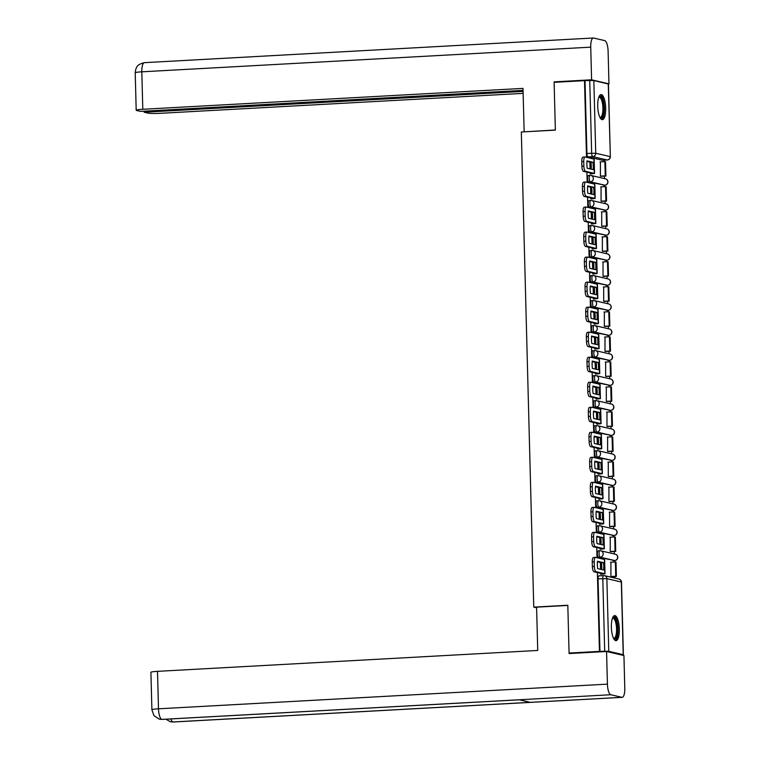 <?xml version="1.0" encoding="UTF-8"?>
<svg xmlns="http://www.w3.org/2000/svg" width="760" height="760" viewBox="0 0 760 760"><rect width="100%" height="100%" fill="white"/><g stroke="black" fill="none" stroke-linecap="round" stroke-linejoin="round"><path stroke-width="1.14" d="M599.839 550.762L598.339 550.848A3.22 1.007 86.9 0 0 598.253 550.839A3.22 1.007 86.9 0 0 597.408 553.812A3.22 1.007 86.9 0 0 598.51 557.26L600.191 557.165A3.22 1.007 -93.1 0 1 599.079 553.726A3.22 1.007 -93.1 0 1 599.925 550.744A3.22 1.007 -93.1 0 1 600.02 550.753A3.22 3.049 103.1 0 1 603.155 553.793A3.22 3.049 -76.9 0 1 600.191 557.165L614.64 560.528A3.22 3.049 -76.9 0 0 615.286 554.183A3.22 3.22 0 0 1 614.736 560.538A3.22 1.007 -93.1 0 1 614.64 560.528L598.51 557.26M599.184 525.739L597.683 525.825A3.22 1.007 86.9 0 0 597.597 525.815A3.22 1.007 86.9 0 0 596.752 528.789A3.22 1.007 86.9 0 0 597.854 532.237L599.535 532.142A3.22 1.007 -93.1 0 1 598.424 528.703A3.22 1.007 -93.1 0 1 599.269 525.721A3.22 1.007 -93.1 0 1 599.364 525.73A3.22 3.049 103.1 0 1 602.5 528.77A3.22 3.049 -76.9 0 1 599.535 532.142L613.985 535.505A3.22 3.049 -76.9 0 0 614.631 529.159A3.22 3.22 0 0 1 614.08 535.515A3.22 1.007 -93.1 0 1 613.985 535.505L597.854 532.237M598.528 500.716L597.028 500.792A3.22 1.007 86.9 0 0 596.942 500.792A3.22 1.007 86.9 0 0 596.096 503.766A3.22 1.007 86.9 0 0 597.198 507.214L598.88 507.119A3.22 1.007 -93.1 0 1 597.769 503.671A3.22 1.007 -93.1 0 1 598.614 500.697A3.22 1.007 -93.1 0 1 598.709 500.707A3.22 3.049 103.1 0 1 601.844 503.747A3.22 3.049 -76.9 0 1 598.88 507.119L613.329 510.483A3.22 3.049 -76.9 0 0 613.975 504.136A3.22 3.22 0 0 1 613.424 510.492A3.22 1.007 -93.1 0 1 613.329 510.483L597.198 507.214M597.873 475.693L596.372 475.769A3.22 1.007 86.9 0 0 596.286 475.769A3.22 1.007 86.9 0 0 595.441 478.743A3.22 1.007 86.9 0 0 596.543 482.191L598.225 482.096A3.22 1.007 -93.1 0 1 597.122 478.648A3.22 1.007 -93.1 0 1 597.958 475.674A3.22 1.007 -93.1 0 1 598.053 475.684A3.22 3.049 103.1 0 1 601.188 478.724A3.22 3.049 -76.9 0 1 598.225 482.096L612.674 485.459A3.22 3.049 -76.9 0 0 613.32 479.113A3.22 3.22 0 0 1 612.769 485.469A3.22 1.007 -93.1 0 1 612.674 485.459L596.543 482.191M597.217 450.67L595.716 450.747A3.22 1.007 86.9 0 0 595.631 450.737A3.22 1.007 86.9 0 0 594.785 453.72A3.22 1.007 86.9 0 0 595.887 457.168L597.569 457.073A3.22 1.007 -93.1 0 1 596.467 453.625A3.22 1.007 -93.1 0 1 597.303 450.651A3.22 1.007 -93.1 0 1 597.398 450.661A3.22 3.049 103.1 0 1 600.542 453.701A3.22 3.049 -76.9 0 1 597.569 457.073L612.019 460.436A3.22 3.049 -76.9 0 0 612.664 454.09A3.22 3.22 0 0 1 612.114 460.446A3.22 1.007 -93.1 0 1 612.019 460.436L595.887 457.168M596.562 425.647L595.061 425.724A3.22 1.007 86.9 0 0 594.975 425.714A3.22 1.007 86.9 0 0 594.13 428.697A3.22 1.007 86.9 0 0 595.232 432.145L596.913 432.05A3.22 1.007 -93.1 0 1 595.811 428.602A3.22 1.007 -93.1 0 1 596.647 425.628A3.22 1.007 -93.1 0 1 596.742 425.638A3.22 3.049 103.1 0 1 599.887 428.678A3.22 3.049 -76.9 0 1 596.913 432.05L611.363 435.413A3.22 3.049 -76.9 0 0 612.009 429.067A3.22 3.22 0 0 1 611.458 435.423A3.22 1.007 -93.1 0 1 611.363 435.413L595.232 432.145M595.906 400.624L594.406 400.7A3.22 1.007 86.9 0 0 594.32 400.691A3.22 1.007 86.9 0 0 593.475 403.674A3.22 1.007 86.9 0 0 594.577 407.123L596.258 407.027A3.22 1.007 -93.1 0 1 595.156 403.579A3.22 1.007 -93.1 0 1 596.001 400.606A3.22 1.007 -93.1 0 1 596.087 400.606A3.22 3.049 103.1 0 1 599.231 403.655A3.22 3.049 -76.9 0 1 596.258 407.027L610.707 410.39A3.22 3.049 -76.9 0 0 611.353 404.044A3.22 3.22 0 0 1 610.803 410.4A3.22 1.007 -93.1 0 1 610.707 410.39L594.577 407.123M595.251 375.592L593.75 375.677A3.22 1.007 86.9 0 0 593.664 375.668A3.22 1.007 86.9 0 0 592.819 378.651A3.22 1.007 86.9 0 0 593.921 382.099L595.602 382.005A3.22 1.007 -93.1 0 1 594.5 378.556A3.22 1.007 -93.1 0 1 595.346 375.582A3.22 1.007 -93.1 0 1 595.431 375.582A3.22 3.049 103.1 0 1 598.576 378.623A3.22 3.049 -76.9 0 1 595.602 382.005L610.052 385.367A3.22 3.049 -76.9 0 0 610.698 379.022A3.22 3.22 0 0 1 610.147 385.377A3.22 1.007 -93.1 0 1 610.052 385.367L593.921 382.099M594.596 350.569L593.094 350.654A3.22 1.007 86.9 0 0 593.009 350.645A3.22 1.007 86.9 0 0 592.163 353.628A3.22 1.007 86.9 0 0 593.265 357.067L594.947 356.981A3.22 1.007 -93.1 0 1 593.845 353.533A3.22 1.007 -93.1 0 1 594.69 350.55A3.22 1.007 -93.1 0 1 594.776 350.559A3.22 3.049 103.1 0 1 597.92 353.599A3.22 3.049 -76.9 0 1 594.947 356.981L609.396 360.344A3.22 3.049 -76.9 0 0 610.042 353.998A3.22 3.22 0 0 1 609.491 360.354A3.22 1.007 -93.1 0 1 609.396 360.344L593.265 357.067M593.94 325.546L592.448 325.631A3.22 1.007 86.9 0 0 592.353 325.622A3.22 1.007 86.9 0 0 591.508 328.605A3.22 1.007 86.9 0 0 592.61 332.044L594.292 331.959A3.22 1.007 -93.1 0 1 593.189 328.51A3.22 1.007 -93.1 0 1 594.035 325.527A3.22 1.007 -93.1 0 1 594.12 325.536A3.22 3.049 103.1 0 1 597.265 328.577A3.22 3.049 -76.9 0 1 594.292 331.959L608.741 335.322A3.22 3.049 -76.9 0 0 609.387 328.976A3.22 3.22 0 0 1 608.836 335.331A3.22 1.007 -93.1 0 1 608.741 335.322L592.61 332.044M593.284 300.523L591.793 300.608A3.22 1.007 86.9 0 0 591.698 300.599A3.22 1.007 86.9 0 0 590.852 303.582A3.22 1.007 86.9 0 0 591.954 307.021L593.636 306.935A3.22 1.007 -93.1 0 1 592.534 303.487A3.22 1.007 -93.1 0 1 593.38 300.504A3.22 1.007 -93.1 0 1 593.465 300.513A3.22 3.049 103.1 0 1 596.609 303.553A3.22 3.049 -76.9 0 1 593.636 306.935L608.095 310.298A3.22 3.049 -76.9 0 0 608.741 303.952A3.22 3.22 0 0 1 608.181 310.298A3.22 1.007 -93.1 0 1 608.095 310.298L591.954 307.021M592.629 275.5L591.137 275.585A3.22 1.007 86.9 0 0 591.042 275.576A3.22 1.007 86.9 0 0 590.197 278.559A3.22 1.007 86.9 0 0 591.299 281.998L592.981 281.912A3.22 1.007 -93.1 0 1 591.878 278.464A3.22 1.007 -93.1 0 1 592.724 275.481A3.22 1.007 -93.1 0 1 592.809 275.49A3.22 3.049 103.1 0 1 595.954 278.53A3.22 3.049 -76.9 0 1 592.981 281.912L607.439 285.276A3.22 3.049 -76.9 0 0 608.086 278.93A3.22 3.22 0 0 1 607.525 285.276A3.22 1.007 -93.1 0 1 607.439 285.276L591.299 281.998M591.973 250.477L590.482 250.562A3.22 1.007 86.9 0 0 590.387 250.553A3.22 1.007 86.9 0 0 589.542 253.526A3.22 1.007 86.9 0 0 590.644 256.975L592.325 256.88A3.22 1.007 -93.1 0 1 591.223 253.441A3.22 1.007 -93.1 0 1 592.068 250.458A3.22 1.007 -93.1 0 1 592.154 250.467A3.22 3.049 103.1 0 1 595.298 253.508A3.22 3.049 -76.9 0 1 592.325 256.88L606.784 260.243A3.22 3.049 -76.9 0 0 607.43 253.897A3.22 3.22 0 0 1 606.869 260.252A3.22 1.007 -93.1 0 1 606.784 260.243L590.644 256.975M591.318 225.454L589.827 225.539A3.22 1.007 86.9 0 0 589.731 225.53A3.22 1.007 86.9 0 0 588.886 228.504A3.22 1.007 86.9 0 0 589.988 231.952L591.669 231.857A3.22 1.007 -93.1 0 1 590.567 228.418A3.22 1.007 -93.1 0 1 591.413 225.435A3.22 1.007 -93.1 0 1 591.498 225.445A3.22 3.049 103.1 0 1 594.643 228.484A3.22 3.049 -76.9 0 1 591.669 231.857L606.128 235.22A3.22 3.049 -76.9 0 0 606.774 228.874A3.22 3.22 0 0 1 606.214 235.23A3.22 1.007 -93.1 0 1 606.128 235.22L589.988 231.952M590.663 200.431L589.171 200.516A3.22 1.007 86.9 0 0 589.076 200.507A3.22 1.007 86.9 0 0 588.231 203.48A3.22 1.007 86.9 0 0 589.332 206.929L591.014 206.834A3.22 1.007 -93.1 0 1 589.912 203.395A3.22 1.007 -93.1 0 1 590.758 200.412A3.22 1.007 -93.1 0 1 590.843 200.421A3.22 3.049 103.1 0 1 593.987 203.461A3.22 3.049 -76.9 0 1 591.014 206.834L605.473 210.197A3.22 3.049 -76.9 0 0 606.119 203.851A3.22 3.22 0 0 1 605.558 210.207A3.22 1.007 -93.1 0 1 605.473 210.197L589.332 206.929M590.007 175.408L588.515 175.493A3.22 1.007 86.9 0 0 588.42 175.484A3.22 1.007 86.9 0 0 587.575 178.457A3.22 1.007 86.9 0 0 588.677 181.906L590.358 181.811A3.22 1.007 -93.1 0 1 589.256 178.372A3.22 1.007 -93.1 0 1 590.102 175.389A3.22 1.007 -93.1 0 1 590.188 175.398A3.22 3.049 103.1 0 1 593.332 178.439A3.22 3.049 -76.9 0 1 590.358 181.811L604.817 185.174A3.22 3.049 -76.9 0 0 605.464 178.828A3.22 3.22 0 0 1 604.903 185.184A3.22 1.007 -93.1 0 1 604.817 185.174L588.677 181.906M605.692 108.053A12.559 3.943 86.9 0 0 601.017 94.582A12.559 3.943 86.9 0 0 597.721 106.201A12.559 3.943 86.9 0 0 602.395 119.671A12.559 3.943 86.9 0 0 605.692 108.053M619.333 629.061A12.559 3.943 86.9 0 0 614.659 615.591A12.559 3.943 86.9 0 0 611.363 627.209A12.559 3.943 86.9 0 0 616.037 640.68A12.559 3.943 86.9 0 0 619.333 629.061M614.944 578.094L614.897 576.479M614.526 562.02L614.489 560.557M614.308 553.954L614.241 551.456M613.871 536.997L613.833 535.534M613.653 528.931L613.595 526.433M613.216 511.964L613.178 510.511M612.997 503.908L612.94 501.41M612.56 486.942L612.522 485.478M612.341 478.885L612.284 476.387M611.904 461.918L611.866 460.455M611.686 453.862L611.629 451.364M611.249 436.895L611.211 435.433M611.04 428.839L610.973 426.341M610.593 411.873L610.556 410.409M610.385 403.816L610.318 401.318M609.938 386.849L609.9 385.387M609.729 378.793L609.663 376.295M609.283 361.827L609.244 360.363M609.073 353.77L609.007 351.272M608.627 336.803L608.589 335.341M608.418 328.748L608.351 326.249M607.971 311.78L607.933 310.317M607.762 303.724L607.696 301.226M607.316 286.757L607.278 285.294M607.107 278.702L607.04 276.203M606.66 261.734L606.622 260.272M606.452 253.678L606.385 251.18M606.005 236.711L605.967 235.248M605.796 228.646L605.73 226.148M605.35 211.689L605.311 210.225M605.14 203.623L605.074 201.125M604.694 186.666L604.656 185.202M604.485 178.6L604.418 176.101M604.038 161.633L604 160.17M570.817 653.457L569.069 653.058L599.45 651.386L597.389 572.556M569.069 653.058L567.815 605.255L533.758 607.126L521.322 131.993L555.37 130.121L554.116 82.317L584.506 80.655L586.511 157.32M586.9 172.168L587.167 182.343M587.556 197.191L587.822 207.366M588.211 222.214L588.477 232.389M588.867 247.247L589.133 257.412M589.522 272.27L589.788 282.435M590.178 297.293L590.444 307.467M590.833 322.316L591.1 332.49M591.489 347.339L591.755 357.513M592.144 372.362L592.41 382.536M592.8 397.385L593.066 407.559M593.456 422.408L593.721 432.582M594.111 447.431L594.377 457.605M594.767 472.454L595.033 482.628M595.422 497.477L595.688 507.651M596.077 522.5L596.343 532.674M596.733 547.523L596.999 557.697M621.794 655.044L623.228 654.673L608.769 651.311L604.694 651.244L602.794 578.578A3.22 1.007 -93.1 0 1 603.639 575.596A3.22 1.007 -93.1 0 1 603.734 575.605A3.22 3.049 -76.9 0 1 604.542 575.681A3.22 3.22 0 0 0 603.639 575.596L598.908 575.861A3.22 1.007 -93.1 0 1 598.994 575.871L603.544 575.614M599.45 651.386L604.694 651.244M602.661 160.236A3.22 1.007 -93.1 0 1 602.575 160.255A3.22 1.007 -93.1 0 1 602.481 160.246L588.021 156.883L592.762 156.626A3.22 1.007 -93.1 0 1 591.65 153.178L589.75 80.513L593.826 80.579L608.447 84.028L610.346 156.693L608.275 83.942M589.75 80.513L584.506 80.655M590.168 172.928L590.197 173.812L590.957 173.879M600.409 161.832L600.409 176.187L601.169 176.282M601.065 186.855L601.065 201.21L601.825 201.305M590.824 197.951L590.852 198.835L591.612 198.901M601.721 211.888L601.721 226.233L602.481 226.328M591.48 222.984L591.508 223.858L592.268 223.924M602.376 236.911L602.376 251.256L603.136 251.351M592.135 248.007L592.163 248.881L592.923 248.947M603.031 261.934L603.031 276.279L603.792 276.374M592.79 273.03L592.819 273.904L593.579 273.97M603.687 286.957L603.687 301.302L604.447 301.397M593.446 298.053L593.475 298.927L594.234 298.993M604.342 311.98L604.342 326.325L605.102 326.42M594.101 323.076L594.13 323.95L594.89 324.016M604.998 337.003L604.998 351.348L605.758 351.452M594.757 348.099L594.785 348.973L595.545 349.04M605.653 362.026L605.653 376.371L606.413 376.476M595.413 373.122L595.441 373.996L596.201 374.062M606.309 387.049L606.309 401.394L607.069 401.498M596.068 398.145L596.087 399.019L596.856 399.085M606.964 412.072L606.964 426.417L607.725 426.522M596.723 423.168L596.742 424.042L597.512 424.118M607.62 437.095L607.62 451.449L608.38 451.544M597.379 448.191L597.398 449.065L598.167 449.141M608.275 462.118L608.275 476.472L609.035 476.567M598.034 473.214L598.053 474.088L598.823 474.164M608.931 487.141L608.931 501.495L609.691 501.59M598.69 498.237L598.709 499.12L599.478 499.187M609.586 512.164L609.586 526.519L610.346 526.614M599.346 523.26L599.364 524.144L600.134 524.21M610.242 537.197L610.242 551.542L611.002 551.636M600.001 548.292L600.02 549.167L600.789 549.233M610.897 562.219L610.897 576.564L611.658 576.659M536.607 607.781L533.758 607.126M600.371 562.486L600.552 569.288M600.656 573.315L600.675 574.189L601.445 574.256M589.883 162.108L590.064 168.91M590.539 187.131L590.719 193.933M591.194 212.154L591.375 218.956M591.85 237.177L592.031 243.979M592.505 262.2L592.686 269.002M593.161 287.223L593.341 294.025M593.817 312.246L593.997 319.048M594.472 337.269L594.653 344.071M595.128 362.292L595.308 369.103M595.783 387.315L595.964 394.126M596.438 412.338L596.619 419.149M597.094 437.361L597.274 444.173M597.75 462.394L597.93 469.195M598.405 487.417L598.586 494.219M599.061 512.439L599.241 519.241M599.716 537.462L599.896 544.264M599.963 651.5L598.063 578.835A3.22 1.007 -93.1 0 1 598.908 575.861M585.019 80.769L586.919 153.434A3.22 1.007 86.9 0 0 588.021 156.883M591.194 169.176A9.984 3.135 86.9 0 0 591.27 166.098A9.984 3.135 86.9 0 0 590.947 162.355L592.933 162.241L587.005 160.864A9.984 3.135 -93.1 0 0 587.195 168.245L593.133 169.623A9.984 3.135 86.9 0 0 593.256 165.984A9.984 3.135 86.9 0 0 592.933 162.241M590.188 173.726L592.325 173.432L583.547 171.389A4.835 1.52 -93.1 0 1 581.885 166.221L581.761 161.566A4.835 1.52 -93.1 0 1 583.034 157.101A4.835 1.52 -93.1 0 1 583.167 157.111M605.91 176.025L605.53 161.747L604.865 161.595L605.245 175.864L605.91 176.025L600.894 176.301M600.409 176.13L605.245 175.864M600.029 161.861L604.865 161.595M581.885 166.221L583.87 166.117A4.835 1.52 86.9 0 0 585.533 171.285L594.519 173.432L590.577 173.898M583.87 166.117L583.746 161.462A4.835 1.52 86.9 0 1 585.019 156.997A4.835 1.52 86.9 0 1 585.153 157.006L594.149 159.153L594.519 173.432M590.947 162.355L586.948 161.424M555.37 129.989L524.619 131.812M524.144 131.698L523.003 88.388L142.794 109.278A9.662 0.836 178.5 0 0 136.192 110.238A9.662 0.836 178.5 0 0 136.695 110.495L140.505 111.378L523.061 90.364M144.695 62.681A9.909 3.107 86.9 0 0 144.409 62.662L593.341 38A9.909 3.107 86.9 0 1 593.626 38.029L604.703 40.603A9.909 3.107 86.9 0 1 608.105 51.195L608.959 83.847L608.057 83.894M593.341 38A9.909 3.107 86.9 0 0 590.739 47.158L591.593 79.8L608.959 83.847M144.096 111.178L144.125 112.223L147.934 113.107A9.662 0.836 178.5 0 0 160.16 113.316L523.136 93.376M144.125 112.223L523.089 91.399M591.593 79.8L554.183 81.861L555.778 82.232M567.815 605.435L536.589 607.154L537.728 650.456L157.51 671.346L158.489 708.804L607.42 684.142L606.565 651.5L569.154 653.553L569.145 653.068M607.42 684.142A9.909 3.107 86.9 0 0 610.822 694.735L519.203 699.77L530.281 702.344L621.899 697.319L610.822 694.735M621.899 697.319A9.909 3.107 86.9 0 0 622.183 697.338A9.909 3.107 86.9 0 0 624.786 688.18L623.931 655.538L606.565 651.5M151.895 709.764L154.005 715.711L159.439 719.178L161.889 719.397A9.909 3.107 86.9 0 1 158.489 708.804A9.662 0.836 178.5 0 0 151.895 709.764L150.917 672.315A9.662 0.836 -1.5 0 1 157.51 671.346M170.829 718.941A9.909 3.107 86.9 0 0 172.976 721.971L170.325 721.715L165.927 719.207M598.928 96.852A10.868 3.41 -93.1 0 1 600.2 96.368A10.868 3.41 -93.1 0 1 603.934 107.996A10.868 3.41 -93.1 0 1 600.77 118.019A10.868 3.41 -93.1 0 1 600.067 117.638M599.858 117.221A10.07 3.163 86.9 0 0 599.982 117.258A10.07 3.163 86.9 0 0 600.267 117.287A10.07 3.163 86.9 0 0 602.899 107.521A10.07 3.163 86.9 0 0 599.459 97.213A10.07 3.163 86.9 0 0 599.165 97.185A10.07 3.163 86.9 0 0 598.766 97.289M601.692 119.51A12.483 3.914 86.9 0 0 604.39 106.979A12.483 3.914 86.9 0 0 600.333 94.81M612.569 617.861A10.868 3.41 -93.1 0 1 613.842 617.367A10.868 3.41 -93.1 0 1 617.576 629.005A10.868 3.41 -93.1 0 1 614.413 639.027A10.868 3.41 -93.1 0 1 613.709 638.647M613.5 638.229A10.07 3.163 86.9 0 0 613.624 638.267A10.07 3.163 86.9 0 0 613.918 638.295A10.07 3.163 86.9 0 0 616.54 628.529A10.07 3.163 86.9 0 0 613.101 618.212A10.07 3.163 86.9 0 0 612.807 618.193A10.07 3.163 86.9 0 0 612.408 618.298M615.334 640.519A12.483 3.914 86.9 0 0 618.042 627.988A12.483 3.914 86.9 0 0 613.975 615.818M591.85 194.199A9.984 3.135 86.9 0 0 591.926 191.121A9.984 3.135 86.9 0 0 591.603 187.378L593.589 187.264L587.66 185.886A9.984 3.135 -93.1 0 0 587.85 193.268L593.788 194.645A9.984 3.135 86.9 0 0 593.911 191.007A9.984 3.135 86.9 0 0 593.589 187.264M590.843 198.75L592.981 198.455L584.202 196.412A4.835 1.52 -93.1 0 1 582.54 191.244L582.417 186.589A4.835 1.52 -93.1 0 1 583.689 182.125A4.835 1.52 -93.1 0 1 583.822 182.134M606.565 201.048L606.186 186.77L605.52 186.618L605.9 200.897L606.565 201.048L601.549 201.324M601.065 201.153L605.9 200.897M600.685 186.884L605.52 186.618M582.54 191.244L584.525 191.14A4.835 1.52 86.9 0 0 586.188 196.308L595.175 198.455L591.232 198.92M584.525 191.14L584.402 186.485A4.835 1.52 86.9 0 1 585.675 182.02A4.835 1.52 86.9 0 1 585.808 182.03L594.804 184.177L595.175 198.455M591.603 187.378L587.603 186.447M592.505 219.222A9.984 3.135 86.9 0 0 592.582 216.144A9.984 3.135 86.9 0 0 592.258 212.401L594.244 212.287L588.316 210.909A9.984 3.135 -93.1 0 0 588.506 218.291L594.443 219.668A9.984 3.135 86.9 0 0 594.567 216.03A9.984 3.135 86.9 0 0 594.244 212.287M591.498 223.773L593.636 223.478L584.858 221.435A4.835 1.52 -93.1 0 1 583.195 216.267L583.072 211.612A4.835 1.52 -93.1 0 1 584.345 207.148A4.835 1.52 -93.1 0 1 584.478 207.157M607.221 226.071L606.841 211.793L606.176 211.641L606.556 225.919L607.221 226.071L602.205 226.347M601.721 226.185L606.556 225.919M601.341 211.907L606.176 211.641M583.195 216.267L585.181 216.163A4.835 1.52 86.9 0 0 586.834 221.331L595.831 223.478L591.888 223.943M585.181 216.163L585.058 211.508A4.835 1.52 86.9 0 1 586.331 207.043A4.835 1.52 86.9 0 1 586.464 207.052L595.46 209.2L595.831 223.478M592.258 212.401L588.259 211.47M593.161 244.245A9.984 3.135 86.9 0 0 593.237 241.167A9.984 3.135 86.9 0 0 592.914 237.424L594.899 237.31L588.971 235.932A9.984 3.135 -93.1 0 0 589.161 243.314L595.089 244.691A9.984 3.135 86.9 0 0 595.222 241.053A9.984 3.135 86.9 0 0 594.899 237.31M592.154 248.795L594.292 248.501L585.514 246.458A4.835 1.52 -93.1 0 1 583.851 241.291L583.727 236.645A4.835 1.52 -93.1 0 1 585 232.17A4.835 1.52 -93.1 0 1 585.133 232.189M607.876 251.094L607.496 236.816L606.832 236.664L607.211 250.942L607.876 251.094L602.861 251.37M602.376 251.208L607.211 250.942M601.996 236.93L606.832 236.664M583.851 241.291L585.836 241.186A4.835 1.52 86.9 0 0 587.489 246.354L596.486 248.501L592.543 248.966M585.836 241.186L585.713 236.531A4.835 1.52 86.9 0 1 586.976 232.066A4.835 1.52 86.9 0 1 587.119 232.075L596.115 234.222L596.486 248.501M592.914 237.424L588.914 236.493M593.817 269.268A9.984 3.135 86.9 0 0 593.892 266.19A9.984 3.135 86.9 0 0 593.569 262.447L595.555 262.333L589.627 260.955A9.984 3.135 -93.1 0 0 589.817 268.337L595.745 269.714A9.984 3.135 86.9 0 0 595.878 266.076A9.984 3.135 86.9 0 0 595.555 262.333M592.809 273.819L594.947 273.534L586.159 271.481A4.835 1.52 -93.1 0 1 584.506 266.313L584.383 261.668A4.835 1.52 -93.1 0 1 585.656 257.194A4.835 1.52 -93.1 0 1 585.789 257.212M608.532 276.117L608.152 261.839L607.487 261.687L607.867 275.966L608.532 276.117L603.516 276.393M603.031 276.231L607.867 275.966M602.651 261.953L607.487 261.687M584.506 266.313L586.492 266.209A4.835 1.52 86.9 0 0 588.145 271.377L597.142 273.524L593.199 273.99M586.492 266.209L586.369 261.554A4.835 1.52 86.9 0 1 587.632 257.089A4.835 1.52 86.9 0 1 587.774 257.099L596.771 259.245L597.142 273.524M593.569 262.447L589.57 261.516M594.472 294.291A9.984 3.135 86.9 0 0 594.548 291.213A9.984 3.135 86.9 0 0 594.225 287.47L596.211 287.365L590.283 285.978A9.984 3.135 -93.1 0 0 590.472 293.36L596.4 294.738A9.984 3.135 86.9 0 0 596.533 291.099A9.984 3.135 86.9 0 0 596.211 287.365M593.465 298.841L595.602 298.556L586.815 296.505A4.835 1.52 -93.1 0 1 585.162 291.337L585.038 286.691A4.835 1.52 -93.1 0 1 586.302 282.216A4.835 1.52 -93.1 0 1 586.444 282.235M609.188 301.14L608.808 286.862L608.142 286.71L608.522 300.988L609.188 301.14L604.172 301.416M603.687 301.255L608.522 300.988M603.307 286.976L608.142 286.71M585.162 291.337L587.147 291.232A4.835 1.52 86.9 0 0 588.8 296.4L597.797 298.547L593.855 299.012M587.147 291.232L587.024 286.577A4.835 1.52 86.9 0 1 588.288 282.112A4.835 1.52 86.9 0 1 588.43 282.122L597.427 284.269L597.797 298.547M594.225 287.47L590.225 286.539M595.128 319.314A9.984 3.135 86.9 0 0 595.203 316.236A9.984 3.135 86.9 0 0 594.88 312.493L596.866 312.388L590.938 311.001A9.984 3.135 -93.1 0 0 591.128 318.383L597.056 319.76A9.984 3.135 86.9 0 0 597.189 316.131A9.984 3.135 86.9 0 0 596.866 312.388M594.12 323.874L596.258 323.579L587.471 321.537A4.835 1.52 -93.1 0 1 585.817 316.359L585.694 311.714A4.835 1.52 -93.1 0 1 586.957 307.24A4.835 1.52 -93.1 0 1 587.1 307.258M609.833 326.163L609.463 311.885L608.798 311.733L609.178 326.012L609.833 326.163L604.827 326.439M604.342 326.277L609.178 326.012M603.962 311.999L608.798 311.733M585.817 316.359L587.803 316.255A4.835 1.52 86.9 0 0 589.456 321.423L598.452 323.57L594.51 324.035M587.803 316.255L587.679 311.6A4.835 1.52 86.9 0 1 588.943 307.135A4.835 1.52 86.9 0 1 589.086 307.144L598.082 309.291L598.452 323.57M594.88 312.493L590.881 311.562M595.783 344.337A9.984 3.135 86.9 0 0 595.859 341.259A9.984 3.135 86.9 0 0 595.536 337.516L597.521 337.411L591.593 336.024A9.984 3.135 -93.1 0 0 591.783 343.406L597.711 344.784A9.984 3.135 86.9 0 0 597.844 341.154A9.984 3.135 86.9 0 0 597.521 337.411M594.776 348.897L596.913 348.602L588.126 346.56A4.835 1.52 -93.1 0 1 586.473 341.392L586.35 336.737A4.835 1.52 -93.1 0 1 587.613 332.272A4.835 1.52 -93.1 0 1 587.755 332.281M610.489 351.187L610.119 336.908L609.453 336.756L609.833 351.034L610.489 351.187L605.482 351.462M604.998 351.3L609.833 351.034M604.618 337.022L609.453 336.756M586.473 341.392L588.458 341.278A4.835 1.52 86.9 0 0 590.111 346.446L599.108 348.593L595.165 349.068M588.458 341.278L588.335 336.623A4.835 1.52 86.9 0 1 589.598 332.158A4.835 1.52 86.9 0 1 589.741 332.167L598.737 334.315L599.108 348.593M595.536 337.516L591.536 336.585M596.438 369.36A9.984 3.135 86.9 0 0 596.514 366.282A9.984 3.135 86.9 0 0 596.192 362.539L598.177 362.434L592.249 361.048A9.984 3.135 -93.1 0 0 592.439 368.429L598.367 369.816A9.984 3.135 86.9 0 0 598.5 366.177A9.984 3.135 86.9 0 0 598.177 362.434M595.431 373.92L597.569 373.625L588.781 371.583A4.835 1.52 -93.1 0 1 587.128 366.415L587.005 361.76A4.835 1.52 -93.1 0 1 588.269 357.295A4.835 1.52 -93.1 0 1 588.411 357.305M611.144 376.209L610.774 361.94L610.109 361.779L610.489 376.058L611.144 376.209L606.138 376.485M605.653 376.323L610.489 376.058M605.274 362.045L610.109 361.779M587.128 366.415L589.114 366.301A4.835 1.52 86.9 0 0 590.767 371.469L599.764 373.616L595.821 374.091M589.114 366.301L588.99 361.646A4.835 1.52 86.9 0 1 590.254 357.181A4.835 1.52 86.9 0 1 590.396 357.19L599.393 359.347L599.764 373.616M596.192 362.539L592.192 361.608M597.094 394.383A9.984 3.135 86.9 0 0 597.17 391.305A9.984 3.135 86.9 0 0 596.847 387.562L598.832 387.457L592.904 386.08A9.984 3.135 -93.1 0 0 593.094 393.452L599.022 394.839A9.984 3.135 86.9 0 0 599.156 391.2A9.984 3.135 86.9 0 0 598.832 387.457M596.087 398.943L598.225 398.648L589.437 396.606A4.835 1.52 -93.1 0 1 587.784 391.438L587.66 386.783A4.835 1.52 -93.1 0 1 588.924 382.318A4.835 1.52 -93.1 0 1 589.067 382.327M611.8 401.233L611.429 386.963L610.764 386.802L611.144 401.08L611.8 401.233L606.793 401.508M606.309 401.346L611.144 401.08M605.929 387.068L610.764 386.802M587.784 391.438L589.769 391.324A4.835 1.52 86.9 0 0 591.422 396.492L600.419 398.639L596.476 399.114M589.769 391.324L589.646 386.678A4.835 1.52 86.9 0 1 590.909 382.204A4.835 1.52 86.9 0 1 591.052 382.213L600.048 384.37L600.419 398.639M596.847 387.562L592.847 386.631M597.75 419.406A9.984 3.135 86.9 0 0 597.825 416.328A9.984 3.135 86.9 0 0 597.503 412.585L599.488 412.481L593.56 411.103A9.984 3.135 -93.1 0 0 593.75 418.475L599.678 419.862A9.984 3.135 86.9 0 0 599.811 416.224A9.984 3.135 86.9 0 0 599.488 412.481M596.742 423.966L598.88 423.671L590.092 421.629A4.835 1.52 -93.1 0 1 588.439 416.461L588.316 411.806A4.835 1.52 -93.1 0 1 589.579 407.341A4.835 1.52 -93.1 0 1 589.722 407.351M612.456 426.255L612.085 411.986L611.42 411.825L611.8 426.103L612.456 426.255L607.449 426.531M606.964 426.369L611.8 426.103M606.584 412.091L611.42 411.825M588.439 416.461L590.425 416.347A4.835 1.52 86.9 0 0 592.078 421.515L601.075 423.662L597.132 424.137M590.425 416.347L590.302 411.702A4.835 1.52 86.9 0 1 591.565 407.227A4.835 1.52 86.9 0 1 591.707 407.246L600.704 409.393L601.075 423.662M597.503 412.585L593.503 411.654M598.405 444.429A9.984 3.135 86.9 0 0 598.481 441.351A9.984 3.135 86.9 0 0 598.158 437.608L600.144 437.503L594.206 436.126A9.984 3.135 -93.1 0 0 594.406 443.498L600.333 444.885A9.984 3.135 86.9 0 0 600.466 441.247A9.984 3.135 86.9 0 0 600.144 437.503M597.398 448.989L599.535 448.695L590.748 446.652A4.835 1.52 -93.1 0 1 589.095 441.484L588.971 436.829A4.835 1.52 -93.1 0 1 590.235 432.364A4.835 1.52 -93.1 0 1 590.378 432.373M613.111 451.278L612.74 437.009L612.075 436.848L612.446 451.126L613.111 451.278L608.105 451.554M607.62 451.392L612.446 451.126M607.24 437.114L612.075 436.848M589.095 441.484L591.081 441.37A4.835 1.52 86.9 0 0 592.733 446.538L601.73 448.695L597.788 449.16M591.081 441.37L590.957 436.724A4.835 1.52 86.9 0 1 592.221 432.25A4.835 1.52 86.9 0 1 592.363 432.269L601.359 434.416L601.73 448.695M598.158 437.608L594.158 436.686M599.061 469.452A9.984 3.135 86.9 0 0 599.136 466.374A9.984 3.135 86.9 0 0 598.813 462.64L600.799 462.526L594.861 461.149A9.984 3.135 -93.1 0 0 595.061 468.53L600.989 469.908A9.984 3.135 86.9 0 0 601.122 466.269A9.984 3.135 86.9 0 0 600.799 462.526M598.053 474.012L600.191 473.717L591.403 471.675A4.835 1.52 -93.1 0 1 589.75 466.507L589.627 461.852A4.835 1.52 -93.1 0 1 590.89 457.387A4.835 1.52 -93.1 0 1 591.033 457.397M613.767 476.311L613.396 462.033L612.731 461.88L613.101 476.149L613.767 476.311L608.76 476.587M608.275 476.416L613.101 476.149M607.895 462.137L612.731 461.88M589.75 466.507L591.736 466.393A4.835 1.52 86.9 0 0 593.389 471.561L602.385 473.717L598.443 474.183M591.736 466.393L591.612 461.748A4.835 1.52 86.9 0 1 592.876 457.273A4.835 1.52 86.9 0 1 593.019 457.292L602.005 459.439L602.385 473.717M598.813 462.64L594.814 461.709M599.716 494.484A9.984 3.135 86.9 0 0 599.792 491.406A9.984 3.135 86.9 0 0 599.469 487.663L601.454 487.55L595.517 486.172A9.984 3.135 -93.1 0 0 595.716 493.553L601.644 494.931A9.984 3.135 86.9 0 0 601.778 491.292A9.984 3.135 86.9 0 0 601.454 487.55M598.709 499.035L600.846 498.74L592.059 496.698A4.835 1.52 -93.1 0 1 590.406 491.53L590.283 486.875A4.835 1.52 -93.1 0 1 591.546 482.41A4.835 1.52 -93.1 0 1 591.688 482.419M614.422 501.334L614.051 487.056L613.386 486.903L613.757 501.172L614.422 501.334L609.415 501.609M608.922 501.439L613.757 501.172M608.551 487.169L613.386 486.903M590.406 491.53L592.392 491.416A4.835 1.52 86.9 0 0 594.044 496.594L603.041 498.74L599.098 499.206M592.392 491.416L592.268 486.77A4.835 1.52 86.9 0 1 593.531 482.296A4.835 1.52 86.9 0 1 593.674 482.315L602.661 484.462L603.041 498.74M599.469 487.663L595.469 486.733M600.371 519.508A9.984 3.135 86.9 0 0 600.447 516.429A9.984 3.135 86.9 0 0 600.125 512.686L602.11 512.572L596.172 511.195A9.984 3.135 -93.1 0 0 596.372 518.577L602.3 519.954A9.984 3.135 86.9 0 0 602.433 516.315A9.984 3.135 86.9 0 0 602.11 512.572M599.364 524.058L601.502 523.764L592.714 521.721A4.835 1.52 -93.1 0 1 591.061 516.553L590.938 511.898A4.835 1.52 -93.1 0 1 592.202 507.433A4.835 1.52 -93.1 0 1 592.344 507.442M615.077 526.357L614.707 512.078L614.042 511.926L614.413 526.195L615.077 526.357L610.071 526.633M609.577 526.461L614.413 526.195M609.207 512.192L614.042 511.926M591.061 516.553L593.047 516.448A4.835 1.52 86.9 0 0 594.7 521.616L603.697 523.764L599.754 524.229M593.047 516.448L592.923 511.793A4.835 1.52 86.9 0 1 594.187 507.328A4.835 1.52 86.9 0 1 594.329 507.338L603.317 509.485L603.697 523.764M600.125 512.686L596.125 511.756M601.027 544.531A9.984 3.135 86.9 0 0 601.103 541.452A9.984 3.135 86.9 0 0 600.78 537.709L602.765 537.596L596.828 536.218A9.984 3.135 -93.1 0 0 597.028 543.6L602.956 544.977A9.984 3.135 86.9 0 0 603.089 541.339A9.984 3.135 86.9 0 0 602.765 537.596M600.02 549.081L602.158 548.786L593.37 546.744A4.835 1.52 -93.1 0 1 591.717 541.576L591.593 536.921A4.835 1.52 -93.1 0 1 592.857 532.456A4.835 1.52 -93.1 0 1 593 532.466M615.733 551.38L615.362 537.101L614.697 536.95L615.068 551.228L615.733 551.38L610.726 551.656M610.232 551.484L615.068 551.228M609.862 537.216L614.697 536.95M591.717 541.576L593.702 541.471A4.835 1.52 86.9 0 0 595.356 546.639L604.352 548.786L600.409 549.252M593.702 541.471L593.579 536.817A4.835 1.52 86.9 0 1 594.842 532.351A4.835 1.52 86.9 0 1 594.985 532.361L603.972 534.508L604.352 548.786M600.78 537.709L596.781 536.778M601.683 569.553A9.984 3.135 86.9 0 0 601.758 566.475A9.984 3.135 86.9 0 0 601.436 562.732L603.421 562.619L597.483 561.241A9.984 3.135 -93.1 0 0 597.683 568.622L603.611 570A9.984 3.135 86.9 0 0 603.744 566.361A9.984 3.135 86.9 0 0 603.421 562.619M600.675 574.104L602.813 573.809L594.025 571.767A4.835 1.52 -93.1 0 1 592.372 566.599L592.249 561.953A4.835 1.52 -93.1 0 1 593.512 557.479A4.835 1.52 -93.1 0 1 593.655 557.489M616.389 576.403L616.018 562.125L615.353 561.972L615.723 576.251L616.389 576.403L611.382 576.678M610.888 576.517L615.723 576.251M610.517 562.239L615.353 561.972M592.372 566.599L594.358 566.494A4.835 1.52 86.9 0 0 596.011 571.663L605.008 573.809L601.065 574.275M594.358 566.494L594.234 561.839A4.835 1.52 86.9 0 1 595.498 557.375A4.835 1.52 86.9 0 1 595.64 557.384L604.628 559.531L605.008 573.809M601.436 562.732L597.436 561.802M623.228 654.673L621.319 582.008L606.869 578.645L608.769 651.311M602.481 160.246L607.211 159.98L592.762 156.626A3.22 3.049 103.1 0 0 595.726 153.244L610.185 156.607A3.22 3.049 103.1 0 1 607.211 159.98A3.22 1.007 -93.1 0 0 607.306 159.989A3.22 3.22 0 0 0 610.346 156.693M593.826 80.579L595.726 153.244L586.919 153.434M605.017 185.155A3.22 1.007 -93.1 0 1 604.903 185.184L603.231 185.278M605.672 210.178A3.22 1.007 -93.1 0 1 605.558 210.207L603.886 210.302M606.328 235.201A3.22 1.007 -93.1 0 1 606.214 235.23L604.542 235.325M606.983 260.224A3.22 1.007 -93.1 0 1 606.869 260.252L605.188 260.348M607.639 285.256A3.22 1.007 -93.1 0 1 607.525 285.276L605.843 285.37M608.294 310.279A3.22 1.007 -93.1 0 1 608.181 310.298L606.499 310.394M608.95 335.302A3.22 1.007 -93.1 0 1 608.836 335.331L607.154 335.416M609.606 360.325A3.22 1.007 -93.1 0 1 609.491 360.354L607.81 360.44M610.261 385.349A3.22 1.007 -93.1 0 1 610.147 385.377L608.466 385.462M610.917 410.372A3.22 1.007 -93.1 0 1 610.803 410.4L609.121 410.485M611.572 435.394A3.22 1.007 -93.1 0 1 611.458 435.423L609.776 435.518M612.227 460.417A3.22 1.007 -93.1 0 1 612.114 460.446L610.432 460.541M612.883 485.44A3.22 1.007 -93.1 0 1 612.769 485.469L611.087 485.564M613.538 510.464A3.22 1.007 -93.1 0 1 613.424 510.492L611.743 510.587M614.194 535.486A3.22 1.007 -93.1 0 1 614.08 535.515L612.399 535.61M614.85 560.51A3.22 1.007 -93.1 0 1 614.736 560.538L613.054 560.633M607.42 159.97A3.22 1.007 -93.1 0 1 607.306 159.989L602.575 160.255M598.063 578.835L606.869 578.645A3.22 3.049 -76.9 0 0 604.542 575.681L619.001 579.044A3.22 3.049 -76.9 0 1 621.319 582.008L621.49 582.093A3.22 3.22 0 0 0 619.001 579.044M591.109 173.679L591.09 173.147M590.986 169.129L590.814 162.317M585.533 171.285L583.547 171.389M594.311 173.327L593.94 159.049M583.746 161.462L581.761 161.566M590.739 47.158L141.816 71.82L142.794 109.278M144.409 62.662A9.909 3.107 86.9 0 0 141.816 71.82A9.662 0.836 178.5 0 0 135.214 72.789L135.726 69.312C136.847 67.611 136.125 64.657 144.409 62.662M159.657 719.226L162.146 719.416A9.909 3.107 86.9 0 1 161.889 719.397L519.203 699.77M530.281 702.344L172.976 721.971A9.909 3.107 86.9 0 0 173.261 722L622.183 697.338M591.764 198.702L591.745 198.17M591.641 194.151L591.47 187.34M586.188 196.308L584.202 196.412M594.966 198.35L594.596 184.072M584.402 186.485L582.417 186.589M592.42 223.725L592.401 223.193M592.297 219.174L592.125 212.363M586.834 221.331L584.858 221.435M595.621 223.373L595.251 209.095M585.058 211.508L583.072 211.612M593.075 248.748L593.056 248.216M592.952 244.197L592.781 237.386M587.489 246.354L585.514 246.458M596.277 248.397L595.906 234.118M585.713 236.531L583.727 236.645M593.731 273.771L593.712 273.239M593.607 269.22L593.436 262.418M588.145 271.377L586.159 271.481M596.933 273.419L596.562 259.141M586.369 261.554L584.383 261.668M594.386 298.794L594.367 298.262M594.263 294.243L594.092 287.441M588.8 296.4L586.815 296.505M597.588 298.442L597.217 284.164M587.024 286.577L585.038 286.691M595.042 323.817L595.023 323.285M594.918 319.266L594.738 312.464M589.456 321.423L587.471 321.537M598.244 323.466L597.873 309.187M587.679 311.6L585.694 311.714M595.697 348.84L595.678 348.317M595.574 344.29L595.394 337.488M590.111 346.446L588.126 346.56M598.899 348.488L598.528 334.21M588.335 336.623L586.35 336.737M596.353 373.863L596.334 373.34M596.23 369.312L596.049 362.51M590.767 371.469L588.781 371.583M599.554 373.512L599.184 359.242M588.99 361.646L587.005 361.76M597.008 398.886L596.989 398.363M596.885 394.335L596.704 387.534M591.422 396.492L589.437 396.606M600.21 398.534L599.839 384.265M589.646 386.678L587.66 386.783M597.664 423.918L597.645 423.387M597.54 419.358L597.36 412.556M592.078 421.515L590.092 421.629M600.865 423.558L600.495 409.288M590.302 411.702L588.316 411.806M598.319 448.941L598.3 448.409M598.196 444.381L598.015 437.579M592.733 446.538L590.748 446.652M601.521 448.59L601.15 434.311M590.957 436.724L588.971 436.829M598.975 473.964L598.956 473.433M598.851 469.404L598.671 462.602M593.389 471.561L591.403 471.675M602.177 473.613L601.806 459.334M591.612 461.748L589.627 461.852M599.63 498.987L599.611 498.456M599.507 494.428L599.327 487.625M594.044 496.594L592.059 496.698M602.832 498.636L602.461 484.358M592.268 486.77L590.283 486.875M600.286 524.01L600.267 523.478M600.163 519.46L599.982 512.649M594.7 521.616L592.714 521.721M603.487 523.659L603.117 509.381M592.923 511.793L590.938 511.898M600.942 549.033L600.922 548.501M600.818 544.483L600.637 537.672M595.356 546.639L593.37 546.744M604.143 548.682L603.772 534.403M593.579 536.817L591.593 536.921M601.597 574.056L601.578 573.524M601.473 569.506L601.293 562.694M596.011 571.663L594.025 571.767M604.798 573.705L604.428 559.427M594.234 561.839L592.249 561.953M598.253 550.839L599.925 550.744A3.22 3.22 0 0 1 600.837 550.819L615.286 554.183M597.597 525.815L599.269 525.721A3.22 3.22 0 0 1 600.181 525.797L614.631 529.159M596.942 500.792L598.614 500.697A3.22 3.22 0 0 1 599.526 500.773L613.975 504.136M596.286 475.769L597.958 475.674A3.22 3.22 0 0 1 598.87 475.75L613.32 479.113M595.631 450.737L597.303 450.651A3.22 3.22 0 0 1 598.215 450.727L612.664 454.09M594.975 425.714L596.647 425.628A3.22 3.22 0 0 1 597.559 425.704L612.009 429.067M594.32 400.691L596.001 400.606A3.22 3.22 0 0 1 596.904 400.681L611.353 404.044M593.664 375.668L595.346 375.582A3.22 3.22 0 0 1 596.248 375.659L610.698 379.022M593.009 350.645L594.69 350.55A3.22 3.22 0 0 1 595.593 350.635L610.042 353.998M592.353 325.622L594.035 325.527A3.22 3.22 0 0 1 594.938 325.613L609.387 328.976M591.698 300.599L593.38 300.504A3.22 3.22 0 0 1 594.282 300.589L608.741 303.952M591.042 275.576L592.724 275.481A3.22 3.22 0 0 1 593.626 275.566L608.086 278.93M590.387 250.553L592.068 250.458A3.22 3.22 0 0 1 592.971 250.534L607.43 253.897M589.731 225.53L591.413 225.435A3.22 3.22 0 0 1 592.315 225.511L606.774 228.874M589.076 200.507L590.758 200.412A3.22 3.22 0 0 1 591.66 200.488L606.119 203.851M588.42 175.484L590.102 175.389A3.22 3.22 0 0 1 591.005 175.465L605.464 178.828M623.39 654.759L621.49 582.093M585.019 156.997L583.034 157.101M136.192 110.238L135.214 72.789M162.146 719.416L519.317 699.798M170.534 721.762L173.261 722M585.675 182.02L583.689 182.125M586.331 207.043L584.345 207.148M586.976 232.066L585 232.17M587.632 257.089L585.656 257.194M588.288 282.112L586.302 282.216M588.943 307.135L586.957 307.24M589.598 332.158L587.613 332.272M590.254 357.181L588.269 357.295M590.909 382.204L588.924 382.318M591.565 407.227L589.579 407.341M592.221 432.25L590.235 432.364M592.876 457.273L590.89 457.387M593.531 482.296L591.546 482.41M594.187 507.328L592.202 507.433M594.842 532.351L592.857 532.456M595.498 557.375L593.512 557.479"/></g></svg>
